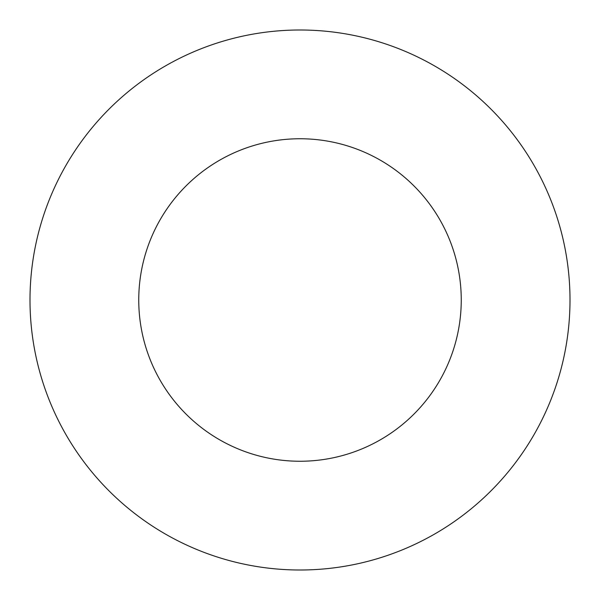 <?xml version="1.0" encoding="UTF-8"?>
<svg xmlns="http://www.w3.org/2000/svg" width="600" height="600" viewBox="0 0 600 600"><rect width="100%" height="100%" fill="white"/><g stroke="black" fill="none" stroke-linecap="round" stroke-linejoin="round"><path stroke-width="0.9" d="M138.75 300A161.25 161.25 0 0 0 300 461.25A161.25 161.25 0 0 0 461.25 300A161.25 161.25 0 0 0 300 138.75A161.25 161.25 0 0 0 138.75 300M30 300A270 270 0 0 0 300 570A270 270 0 0 0 570 300A270 270 0 0 0 300 30A270 270 0 0 0 30 300"/></g></svg>
